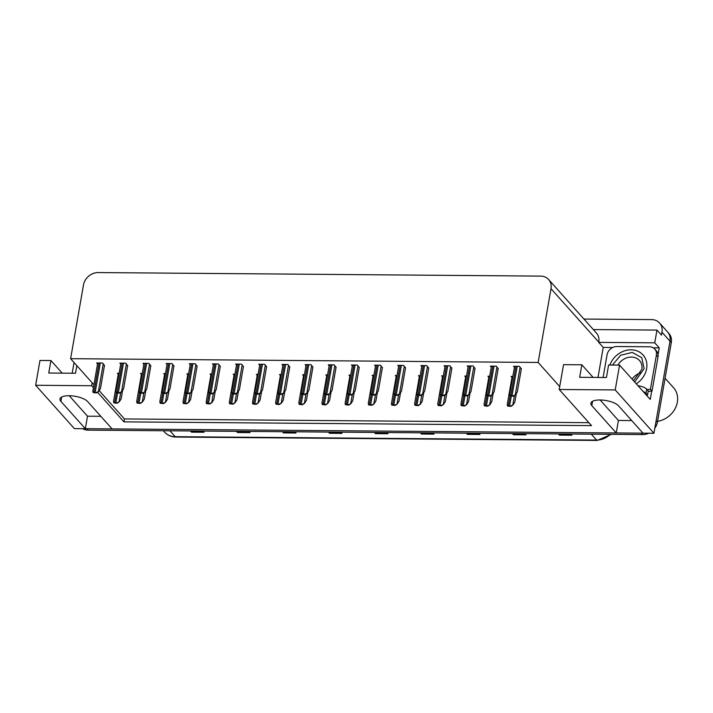 <?xml version="1.0" encoding="UTF-8"?>
<svg xmlns="http://www.w3.org/2000/svg" width="713" height="713" viewBox="0 0 713 713"><rect width="100%" height="100%" fill="white"/><g stroke="black" fill="none" stroke-linecap="round" stroke-linejoin="round"><path stroke-width="1.07" d="M75.533 396.357A14.518 5.258 -170.1 0 0 77.619 396.793M606.442 400.617A14.518 5.258 -170.1 0 0 608.537 401.054M97.485 392.239L123.964 421.864L591.505 425.616L559.206 389.485L615.221 389.931L653.946 433.254L642.992 433.165L618.572 405.849A14.518 5.258 -170.1 0 0 600.052 399.984A14.518 5.258 -170.1 0 0 590.89 403.237A14.518 5.258 -170.1 0 0 591.817 405.626L616.237 432.951L112.084 428.905L87.654 401.579A14.518 5.258 -170.1 0 0 69.143 395.724A14.518 5.258 -170.1 0 0 59.981 398.977A14.518 5.258 -170.1 0 0 60.899 401.366L85.328 428.691L74.375 428.602L35.65 385.278L39.981 360.448L50.935 360.537L48.751 373.042L75.507 373.255L76.835 365.653M597.984 377.444L603.234 347.418L612.743 347.489M653.26 347.819L659.249 347.864L658.063 354.655M651.7 391.125L650.247 399.44L619.552 365.109L608.599 365.02L606.424 377.516L579.669 377.302L581.853 364.806L563.537 364.655L559.714 386.571L538.146 362.445L551.015 288.712A13.609 11.533 -41.8 0 0 548.627 279.541A13.609 11.533 -41.8 0 0 540.659 276.109L98.207 272.562A13.609 11.533 -41.8 0 0 83.483 284.959L70.614 358.692L93.92 384.77M603.234 347.418L598.733 342.383L654.748 342.837L659.249 347.864M598.733 342.383L598.777 342.133A13.609 11.533 -41.8 0 0 596.38 332.962L548.627 279.541M654.748 342.837L656.976 330.083L593.35 329.575M583.956 319.059L651.62 319.602A13.609 11.533 138.2 0 1 659.587 323.034A13.609 11.533 138.2 0 1 661.985 332.205L661.468 335.119L656.976 330.083M615.221 389.931L619.552 365.109M659.587 323.034L667.618 332.017A13.609 11.533 138.2 0 1 670.015 341.188L653.946 433.254M35.65 385.278L91.665 385.733L93.412 387.685M69.214 395.724L87.512 416.196L100.818 416.303M87.512 416.196L85.328 428.691M600.123 399.984L618.421 420.456L631.727 420.563M618.421 420.456L616.237 432.951M62.2 373.149L50.935 360.537M593.118 377.409L581.853 364.806M538.146 362.445L70.614 358.692M559.206 389.485L559.714 386.571M99.152 390.617L124.472 418.95L588.876 422.675M124.472 418.95L123.964 421.864M91.665 385.733L92.173 382.819M312.9 367.186L310.957 364.673L305.111 364.628L305.993 365.617M289.745 367.008L287.802 364.495L281.947 364.441L282.829 365.43M266.582 366.821L264.639 364.307L258.792 364.254L259.675 365.243M243.427 366.634L241.484 364.12L235.629 364.076L236.511 365.056M197.109 366.259L195.166 363.746L189.31 363.701L190.193 364.691M220.264 366.446L218.321 363.933L212.465 363.888L213.356 364.878M127.627 365.707L125.684 363.193L119.829 363.14L120.711 364.129M150.791 365.885L148.848 363.372L142.992 363.327L143.874 364.316M173.945 366.072L172.002 363.559L166.147 363.514L167.029 364.503M336.064 367.373L334.121 364.86L328.265 364.815L329.148 365.805M359.227 367.56L357.275 365.047L351.429 365.003L352.311 365.992M382.382 367.748L380.439 365.234L374.583 365.19L375.466 366.179M405.545 367.935L403.594 365.421L397.747 365.377L398.629 366.357M428.7 368.122L426.757 365.609L420.902 365.555L421.784 366.544M451.864 368.309L449.921 365.796L444.065 365.742L444.948 366.732M475.018 368.496L473.075 365.974L467.22 365.929L468.111 366.919M498.182 368.674L496.239 366.161L490.384 366.117L491.266 367.106M521.337 368.862L519.394 366.348L513.538 366.304L514.43 367.293M104.472 365.519L102.52 363.006L96.674 362.953L97.556 363.942M188.597 373.835L186.859 373.817L187.742 374.806M165.434 373.648L163.696 373.63L164.578 374.619M142.279 373.46L140.541 373.443L141.424 374.432M211.761 374.013L210.014 374.004L210.896 374.993M234.916 374.2L233.178 374.191L234.06 375.181M258.079 374.387L256.332 374.378L257.215 375.359M281.234 374.575L279.496 374.557L280.378 375.546M304.398 374.762L302.651 374.744L303.542 375.733M327.552 374.949L325.814 374.931L326.697 375.92M350.716 375.136L348.969 375.118L349.86 376.108M373.87 375.314L372.133 375.305L373.015 376.295M397.034 375.501L395.296 375.493L396.178 376.482M420.189 375.689L418.451 375.68L419.333 376.669M443.352 375.876L441.614 375.858L442.497 376.847M466.507 376.063L464.769 376.045L465.651 377.034M489.671 376.25L487.933 376.232L488.815 377.222M512.834 376.437L511.087 376.419L511.97 377.409M119.116 373.273L117.378 373.255L118.26 374.245M642.912 433.076A13.609 11.533 138.2 0 1 641.406 433.156L86.915 428.7A13.609 11.533 138.2 0 1 85.346 428.593M657.413 422.194L671.298 342.632A13.609 11.533 138.2 0 0 668.91 333.461L667.618 332.017A13.609 11.533 138.2 0 1 670.015 341.188L656.129 420.759L657.413 422.194A13.609 11.533 138.2 0 1 654.837 428.174M648.759 433.21A13.609 11.533 138.2 0 1 642.689 434.591L88.198 430.144A13.609 11.533 138.2 0 1 82.637 428.665M282.74 431.704L283.257 432.595A3.627 1.408 90.5 0 0 283.471 432.898L282.401 431.704M294.941 431.802L296.011 432.996L283.471 432.898M236.752 431.338L237.277 432.23A3.627 1.408 90.5 0 0 237.491 432.533L236.422 431.329M248.962 431.436L250.031 432.631L237.491 432.533M190.772 430.964L191.289 431.855A3.627 1.408 90.5 0 0 191.503 432.158L190.433 430.964M202.973 431.062L204.043 432.256L191.503 432.158M420.688 432.809L421.214 433.709A3.627 1.408 90.5 0 0 421.428 434.003L420.358 432.809M432.898 432.907L433.967 434.11L421.428 434.003M466.676 433.183L467.193 434.074A3.627 1.408 90.5 0 0 467.416 434.377L466.338 433.174M478.886 433.281L479.956 434.475L467.416 434.377M512.656 433.549L513.182 434.44A3.627 1.408 90.5 0 0 513.396 434.743L512.326 433.549M524.866 433.647L525.936 434.841L513.396 434.743M558.644 433.914L559.17 434.814A3.627 1.408 90.5 0 0 559.384 435.108L558.315 433.914M570.855 434.012L571.924 435.215L559.384 435.108M328.72 432.069L329.246 432.969A3.627 1.408 90.5 0 0 329.459 433.263L328.39 432.069M340.93 432.167L341.999 433.37L329.459 433.263M374.708 432.443L375.225 433.335A3.627 1.408 90.5 0 0 375.439 433.638L374.37 432.434M386.918 432.541L387.988 433.736L375.439 433.638M122.654 390.261L121.148 398.897L119.294 401.802L116.834 402.881A2.273 0.82 -170.1 0 0 115.88 402.792L114.624 402.774A2.273 0.82 -170.1 0 0 113.813 402.854L113.706 401.579M119.294 401.802L117.164 403.246L113.813 402.854M104.517 365.234L100.444 388.594L98.59 391.499L96.13 392.578A2.273 0.82 -170.1 0 0 95.177 392.489L93.92 392.471A2.273 0.82 -170.1 0 0 93.109 392.551L92.993 391.277M98.59 391.499L96.46 392.943L93.109 392.551M646.352 395.082A9.073 3.289 9.9 0 1 647.502 395.055L648.233 390.893L646.691 389.164A9.073 3.289 -170.1 0 0 637.975 385.715M647.502 395.055L645.96 393.326A9.073 3.289 -170.1 0 0 643.126 391.473M603.091 377.489L607.057 354.798A9.073 7.691 138.2 0 1 616.87 346.536L649.472 346.794A9.073 7.691 138.2 0 1 654.784 349.076L656.397 350.876A9.073 7.691 -41.8 0 1 658.046 354.521A9.073 7.691 138.2 0 1 657.992 356.99L652.03 391.152A9.073 7.691 -41.8 0 0 651.655 391.125A9.073 7.691 138.2 0 0 648.09 391.704M654.784 349.076A9.073 7.691 138.2 0 1 656.379 355.199L650.416 389.351L652.03 391.152M647.154 389.681A9.073 7.691 138.2 0 1 650.416 389.351M145.817 390.448L144.311 399.075L142.457 401.989L139.998 403.068A2.273 0.82 -170.1 0 0 139.035 402.97L137.787 402.961A2.273 0.82 -170.1 0 0 136.976 403.041L136.86 401.767M142.457 401.989L140.327 403.433L136.976 403.041M168.972 390.635L167.466 399.262L165.612 402.168L163.161 403.255A2.273 0.82 -170.1 0 0 162.199 403.157L160.942 403.148A2.273 0.82 -170.1 0 0 160.14 403.228L160.024 401.945M165.612 402.168L163.482 403.62L160.14 403.228M192.136 390.822L190.629 399.449L188.776 402.355L186.316 403.433A2.273 0.82 -170.1 0 0 185.353 403.344L184.106 403.335A2.273 0.82 -170.1 0 0 183.294 403.415L183.179 402.132M188.776 402.355L186.646 403.799L183.294 403.415M127.68 365.421L123.599 388.772L121.754 391.687L119.294 392.765A2.273 0.82 -170.1 0 0 118.331 392.667L117.075 392.658A2.273 0.82 -170.1 0 0 116.272 392.738L116.157 391.464M121.754 391.687L119.615 393.13L116.272 392.738M150.835 365.609L146.762 388.959L144.908 391.865L142.448 392.952A2.273 0.82 -170.1 0 0 141.495 392.854L140.238 392.845A2.273 0.82 -170.1 0 0 139.427 392.925L139.311 391.642M144.908 391.865L142.778 393.309L139.427 392.925M173.999 365.796L169.917 389.146L168.072 392.052L165.612 393.13A2.273 0.82 -170.1 0 0 164.65 393.041L163.393 393.032A2.273 0.82 -170.1 0 0 162.591 393.113L162.475 391.829M168.072 392.052L165.933 393.496L162.591 393.113M197.153 365.974L193.08 389.334L191.227 392.239L188.767 393.318A2.273 0.82 -170.1 0 0 187.813 393.228L186.556 393.219A2.273 0.82 -170.1 0 0 185.745 393.3L185.63 392.016M191.227 392.239L189.097 393.683L185.745 393.3M74.045 362.534L72.182 373.229M612.458 365.047L620.675 355.234L632.253 352.4L641.789 357.73L644.115 368.683L634.686 382.034M609.9 365.029A20.419 17.299 138.2 0 1 631.085 349.807A20.419 17.299 138.2 0 1 643.037 354.949A20.419 17.299 138.2 0 1 636.254 383.79M657.564 421.33A21.328 18.066 -41.8 0 0 677.35 402.15A21.328 18.066 -41.8 0 0 673.598 387.783L665.086 378.246M640.844 372.747A14.064 11.916 -41.8 0 0 632.083 379.12M215.29 391.009L213.784 399.636L211.93 402.542L209.479 403.62A2.273 0.82 -170.1 0 0 208.517 403.531L207.26 403.522A2.273 0.82 -170.1 0 0 206.458 403.603L206.342 402.319M211.93 402.542L209.8 403.986L206.458 403.603M238.454 391.187L236.948 399.824L235.094 402.729L232.634 403.808A2.273 0.82 -170.1 0 0 231.68 403.718L230.424 403.71A2.273 0.82 -170.1 0 0 229.613 403.781L229.497 402.506M235.094 402.729L232.964 404.173L229.613 403.781M261.609 391.375L260.102 400.011L258.258 402.916L255.798 403.995A2.273 0.82 -170.1 0 0 254.835 403.906L253.578 403.897A2.273 0.82 -170.1 0 0 252.776 403.968L252.66 402.693M258.258 402.916L256.119 404.36L252.776 403.968M220.317 366.161L216.244 389.521L214.39 392.426L211.93 393.505A2.273 0.82 -170.1 0 0 210.968 393.416L209.72 393.407A2.273 0.82 -170.1 0 0 208.909 393.478L208.793 392.203M214.39 392.426L212.251 393.87L208.909 393.478M243.472 366.348L239.399 389.708L237.545 392.613L235.085 393.692A2.273 0.82 -170.1 0 0 234.131 393.603L232.875 393.594A2.273 0.82 -170.1 0 0 232.064 393.665L231.948 392.391M237.545 392.613L235.415 394.057L232.064 393.665M266.635 366.535L262.562 389.895L260.708 392.801L258.249 393.879A2.273 0.82 -170.1 0 0 257.286 393.79L256.038 393.772A2.273 0.82 -170.1 0 0 255.227 393.852L255.111 392.578M260.708 392.801L258.569 394.244L255.227 393.852M284.772 391.562L283.266 400.198L281.412 403.103L278.952 404.182A2.273 0.82 -170.1 0 0 277.999 404.093L276.742 404.084A2.273 0.82 -170.1 0 0 275.931 404.155L275.815 402.881M281.412 403.103L279.282 404.547L275.931 404.155M307.927 391.749L306.421 400.376L304.576 403.291L302.116 404.369A2.273 0.82 -170.1 0 0 301.153 404.28L299.897 404.262A2.273 0.82 -170.1 0 0 299.095 404.342L298.979 403.068M304.576 403.291L302.437 404.734L299.095 404.342M331.09 391.936L329.584 400.563L327.73 403.478L325.271 404.556A2.273 0.82 -170.1 0 0 324.317 404.458L323.06 404.449A2.273 0.82 -170.1 0 0 322.249 404.529L322.133 403.255M327.73 403.478L325.6 404.922L322.249 404.529M354.254 392.123L352.748 400.751L350.894 403.656L348.434 404.734A2.273 0.82 -170.1 0 0 347.472 404.645L346.224 404.636A2.273 0.82 -170.1 0 0 345.413 404.717L345.297 403.433M350.894 403.656L348.755 405.1L345.413 404.717M377.409 392.31L375.903 400.938L374.049 403.843L371.589 404.922A2.273 0.82 -170.1 0 0 370.635 404.832L369.379 404.824A2.273 0.82 -170.1 0 0 368.568 404.904L368.452 403.62M374.049 403.843L371.919 405.287L368.568 404.904M289.79 366.723L285.717 390.073L283.863 392.988L281.403 394.066A2.273 0.82 -170.1 0 0 280.45 393.968L279.193 393.959A2.273 0.82 -170.1 0 0 278.382 394.039L278.275 392.765M283.863 392.988L281.733 394.432L278.382 394.039M312.954 366.91L308.881 390.261L307.027 393.166L304.567 394.253A2.273 0.82 -170.1 0 0 303.604 394.155L302.357 394.146A2.273 0.82 -170.1 0 0 301.546 394.227L301.43 392.943M307.027 393.166L304.897 394.61L301.546 394.227M336.117 367.097L332.035 390.448L330.181 393.353L327.722 394.432A2.273 0.82 -170.1 0 0 326.768 394.342L325.511 394.334A2.273 0.82 -170.1 0 0 324.709 394.414L324.593 393.13M330.181 393.353L328.051 394.797L324.709 394.414M359.272 367.275L355.199 390.635L353.345 393.54L350.885 394.619A2.273 0.82 -170.1 0 0 349.923 394.53L348.675 394.521A2.273 0.82 -170.1 0 0 347.864 394.601L347.748 393.318M353.345 393.54L351.215 394.984L347.864 394.601M382.435 367.462L378.353 390.822L376.5 393.728L374.049 394.806A2.273 0.82 -170.1 0 0 373.086 394.717L371.829 394.708A2.273 0.82 -170.1 0 0 371.027 394.779L370.912 393.505M376.5 393.728L374.37 395.171L371.027 394.779M400.572 392.489L399.066 401.125L397.212 404.03L394.752 405.109A2.273 0.82 -170.1 0 0 393.79 405.02L392.542 405.011A2.273 0.82 -170.1 0 0 391.731 405.082L391.615 403.808M397.212 404.03L395.073 405.474L391.731 405.082M423.727 392.676L422.221 401.312L420.367 404.218L417.907 405.296A2.273 0.82 -170.1 0 0 416.953 405.207L415.697 405.198A2.273 0.82 -170.1 0 0 414.886 405.269L414.779 403.995M420.367 404.218L418.237 405.661L414.886 405.269M446.891 392.863L445.384 401.499L443.531 404.405L441.071 405.483A2.273 0.82 -170.1 0 0 440.108 405.394L438.86 405.385A2.273 0.82 -170.1 0 0 438.049 405.456L437.934 404.182M443.531 404.405L441.4 405.849L438.049 405.456M470.045 393.05L468.539 401.686L466.685 404.592L464.234 405.67A2.273 0.82 -170.1 0 0 463.272 405.581L462.015 405.563A2.273 0.82 -170.1 0 0 461.213 405.644L461.097 404.369M466.685 404.592L464.555 406.036L461.213 405.644M493.209 393.237L491.703 401.865L489.849 404.779L487.389 405.857A2.273 0.82 -170.1 0 0 486.426 405.759L485.179 405.75A2.273 0.82 -170.1 0 0 484.368 405.831L484.252 404.556M489.849 404.779L487.719 406.223L484.368 405.831M516.364 393.424L514.857 402.052L513.004 404.957L510.553 406.045A2.273 0.82 -170.1 0 0 509.59 405.947L508.333 405.938A2.273 0.82 -170.1 0 0 507.531 406.018L507.415 404.734M513.004 404.957L510.873 406.401L507.531 406.018M405.59 367.65L401.517 391.009L399.663 393.915L397.203 394.993A2.273 0.82 -170.1 0 0 396.25 394.904L394.993 394.895A2.273 0.82 -170.1 0 0 394.182 394.966L394.066 393.692M399.663 393.915L397.533 395.358L394.182 394.966M428.754 367.837L424.672 391.196L422.827 394.102L420.367 395.18A2.273 0.82 -170.1 0 0 419.404 395.091L418.148 395.082A2.273 0.82 -170.1 0 0 417.346 395.154L417.23 393.879M422.827 394.102L420.688 395.546L417.346 395.154M451.908 368.024L447.835 391.375L445.981 394.289L443.522 395.367A2.273 0.82 -170.1 0 0 442.568 395.269L441.311 395.26A2.273 0.82 -170.1 0 0 440.5 395.341L440.384 394.066M445.981 394.289L443.851 395.733L440.5 395.341M475.072 368.211L470.99 391.562L469.145 394.476L466.685 395.555A2.273 0.82 -170.1 0 0 465.723 395.457L464.466 395.448A2.273 0.82 -170.1 0 0 463.664 395.528L463.548 394.244M469.145 394.476L467.006 395.92L463.664 395.528M498.227 368.398L494.154 391.749L492.3 394.654L489.84 395.733A2.273 0.82 -170.1 0 0 488.886 395.644L487.63 395.635A2.273 0.82 -170.1 0 0 486.819 395.715L486.703 394.432M492.3 394.654L490.17 396.098L486.819 395.715M521.39 368.576L517.317 391.936L515.463 394.842L513.004 395.92A2.273 0.82 -170.1 0 0 512.041 395.831L510.793 395.822A2.273 0.82 -170.1 0 0 509.982 395.902L509.866 394.619M515.463 394.842L513.324 396.285L509.982 395.902M61.657 397.043L60.899 401.366M592.574 401.303L591.817 405.626M661.985 332.205L671.298 342.632M551.015 288.712L598.777 342.133M591.335 434.181L596.603 440.073A4.536 1.765 90.5 0 0 597.289 440.438L175.906 437.06A4.536 1.765 -89.5 0 1 175.211 436.686L596.603 440.073A18.146 15.374 -41.8 0 0 610.337 434.333M175.906 437.06C171.316 436.962 167.546 435.313 164.587 432.123A18.146 15.374 -41.8 0 0 175.211 436.686L169.952 430.795M642.689 434.591L641.406 433.156M88.198 430.144L86.915 428.7M375.225 433.335L387.712 433.433M421.214 433.709L433.7 433.807M467.193 434.074L479.689 434.172M513.182 434.44L525.668 434.547M559.17 434.814L571.657 434.912M329.246 432.969L341.732 433.067M283.257 432.595L295.743 432.702M237.277 432.23L249.764 432.328M191.289 431.855L203.775 431.962M116.362 392.836L114.624 402.774M117.565 393.113L115.88 402.792M120.755 392.355L119.133 401.624M99.062 362.979L93.92 392.471M100.319 362.988L95.177 392.489M103.233 363.799L98.43 391.321M656.379 355.199L657.992 356.99M645.96 393.326L646.691 389.164M139.516 393.023L137.787 402.961M140.728 393.3L139.035 402.97M143.91 392.542L142.297 401.811M162.68 393.211L160.942 403.148M163.883 393.478L162.199 403.157M167.074 392.729L165.452 401.989M185.835 393.398L184.106 403.335M187.047 393.665L185.353 403.344M190.228 392.916L188.615 402.177M122.226 363.158L117.075 392.658M123.483 363.175L118.331 392.667M126.388 363.978L121.593 391.499M145.39 363.345L140.238 392.845M146.637 363.354L141.495 392.854M149.552 364.165L144.748 391.687M168.544 363.532L163.393 393.032M169.801 363.541L164.65 393.041M172.715 364.352L167.911 391.874M191.708 363.719L186.556 393.219M192.956 363.728L187.813 393.228M195.87 364.539L191.066 392.061M617.913 365.092A14.064 11.916 138.2 0 1 631.353 357.079A14.064 11.916 138.2 0 1 639.588 360.618C641.584 362.855 642.342 365.769 641.852 369.352L633.5 380.706M208.998 393.585L207.26 403.522M210.21 393.852L208.517 403.531M213.392 393.104L211.77 402.364M232.153 393.772L230.424 403.71M233.365 394.039L231.68 403.718M236.547 393.291L234.934 402.551M255.316 393.95L253.578 403.897M256.528 394.227L254.835 403.906M259.71 393.469L258.097 402.738M214.863 363.906L209.72 393.407M216.119 363.915L210.968 393.416M219.034 364.726L214.23 392.248M238.026 364.093L232.875 393.594M239.274 364.102L234.131 393.603M242.188 364.913L237.384 392.435M261.181 364.281L256.038 393.772M262.437 364.29L257.286 393.79M265.352 365.101L260.548 392.622M278.48 394.137L276.742 404.084M279.683 394.414L277.999 404.093M282.865 393.656L281.252 402.925M301.635 394.325L299.897 404.262M302.847 394.601L301.153 404.28M306.029 393.843L304.415 403.112M324.798 394.512L323.06 404.449M326.001 394.779L324.317 404.458M329.192 394.031L327.57 403.291M347.953 394.699L346.224 404.636M349.165 394.966L347.472 404.645M352.347 394.218L350.734 403.478M371.116 394.886L369.379 404.824M372.32 395.154L370.635 404.832M375.51 394.405L373.888 403.665M284.344 364.459L279.193 393.959M285.601 364.477L280.45 393.968M288.507 365.279L283.703 392.801M307.499 364.646L302.357 394.146M308.756 364.655L303.604 394.155M311.67 365.466L306.866 392.988M330.663 364.833L325.511 394.334M331.919 364.842L326.768 394.342M334.825 365.653L330.021 393.175M353.817 365.02L348.675 394.521M355.074 365.029L349.923 394.53M357.988 365.84L353.185 393.362M376.981 365.208L371.829 394.708M378.238 365.216L373.086 394.717M381.143 366.027L376.339 393.549M394.271 395.073L392.542 405.011M395.483 395.341L393.79 405.02M398.665 394.592L397.052 403.852M417.435 395.252L415.697 405.198M418.638 395.528L416.953 405.207M421.829 394.77L420.207 404.039M440.589 395.439L438.86 405.385M441.802 395.715L440.108 405.394M444.983 394.957L443.37 404.226M463.753 395.626L462.015 405.563M464.956 395.902L463.272 405.581M468.147 395.145L466.525 404.414M486.908 395.813L485.179 405.75M488.12 396.089L486.426 405.759M491.302 395.332L489.688 404.592M510.071 396L508.333 405.938M511.283 396.268L509.59 405.947M514.465 395.519L512.843 404.779M400.145 365.395L394.993 394.895M401.392 365.404L396.25 394.904M404.307 366.215L399.503 393.736M423.299 365.582L418.148 395.082M424.556 365.591L419.404 395.091M427.461 366.402L422.666 393.924M446.463 365.76L441.311 395.26M447.711 365.778L442.568 395.269M450.625 366.589L445.821 394.111M469.617 365.947L464.466 395.448M470.874 365.956L465.723 395.457M473.788 366.767L468.985 394.289M492.781 366.134L487.63 395.635M494.029 366.143L488.886 395.644M496.943 366.954L492.139 394.476M515.936 366.322L510.793 395.822M517.192 366.33L512.041 395.831M520.107 367.142L515.303 394.663M611.308 434.342L597.289 440.438M164.587 432.123L163.366 430.741M118.429 373.264L113.501 401.535M97.726 362.962L92.797 391.232M141.593 373.452L136.655 401.722M164.748 373.639L159.819 401.9M187.911 373.826L182.983 402.087M120.889 363.149L115.952 391.419M144.044 363.336L139.115 391.597M167.207 363.523L162.27 391.785M190.362 363.71L185.433 391.972M644.32 356.384L643.037 354.949M211.075 374.013L206.137 402.275M234.229 374.2L229.301 402.462M257.393 374.387L252.455 402.649M213.526 363.897L208.588 392.159M236.68 364.076L231.752 392.346M259.844 364.263L254.906 392.533M280.548 374.566L275.619 402.836M303.711 374.753L298.774 403.023M326.866 374.94L321.937 403.201M350.03 375.127L345.092 403.389M373.184 375.314L368.256 403.576M282.999 364.45L278.07 392.72M306.162 364.637L301.225 392.899M329.317 364.824L324.388 393.086M352.48 365.011L347.543 393.273M375.644 365.199L370.707 393.46M396.348 375.501L391.41 403.763M419.502 375.689L414.574 403.95M442.666 375.867L437.729 404.137M465.821 376.054L460.892 404.324M488.984 376.241L484.056 404.512M512.148 376.428L507.21 404.69M398.799 365.386L393.87 393.647M421.962 365.564L417.025 393.834M445.117 365.751L440.188 394.022M468.281 365.938L463.343 394.2M491.435 366.125L486.507 394.387M514.599 366.313L509.661 394.574"/></g></svg>
